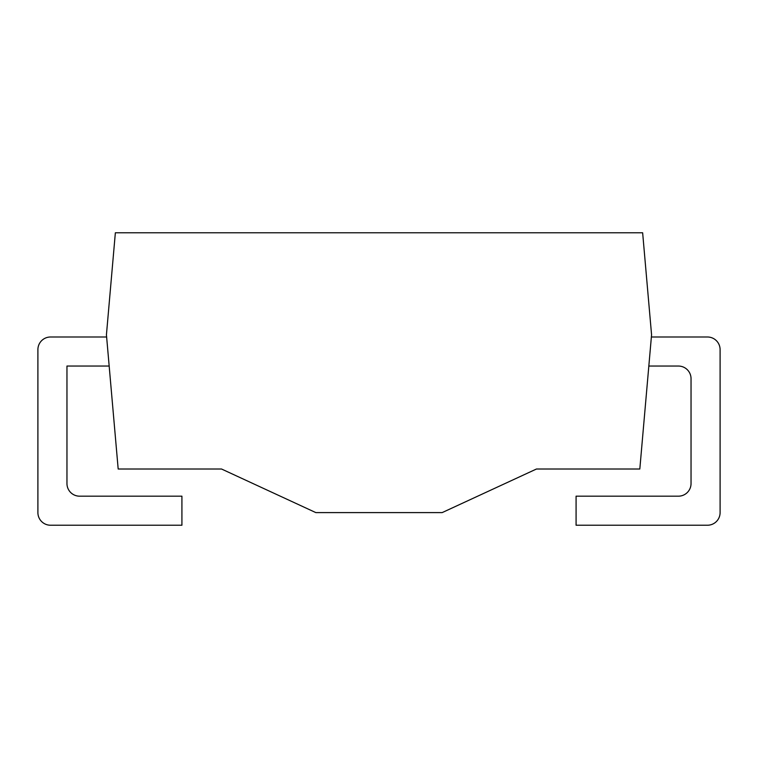 <?xml version="1.0" encoding="UTF-8"?>
<svg xmlns="http://www.w3.org/2000/svg" width="758" height="758" viewBox="0 0 758 758"><rect width="100%" height="100%" fill="white"/><g stroke="black" fill="none" stroke-linecap="round" stroke-linejoin="round"><path stroke-width="1.14" d="M651.567 334.78L642.642 232.772L115.358 232.772L106.433 334.78L118.182 469.012L221.535 469.012L315.83 512.597L442.17 512.597L536.465 469.012L639.818 469.012L651.567 334.78M106.632 336.997L50.53 336.997A12.63 12.63 0 0 0 37.9 349.627L37.9 512.597A12.63 12.63 0 0 0 50.53 525.228L181.92 525.228L181.92 496.177L79.59 496.177A12.63 12.63 0 0 1 66.96 483.538L66.96 366.048L109.171 366.048M648.829 366.048L678.41 366.048A12.63 12.63 0 0 1 691.04 378.687L691.04 483.538A12.63 12.63 0 0 1 678.41 496.177L576.08 496.177L576.08 525.228L707.47 525.228A12.63 12.63 0 0 0 720.1 512.597L720.1 349.627A12.63 12.63 0 0 0 707.47 336.997L651.368 336.997"/></g></svg>
